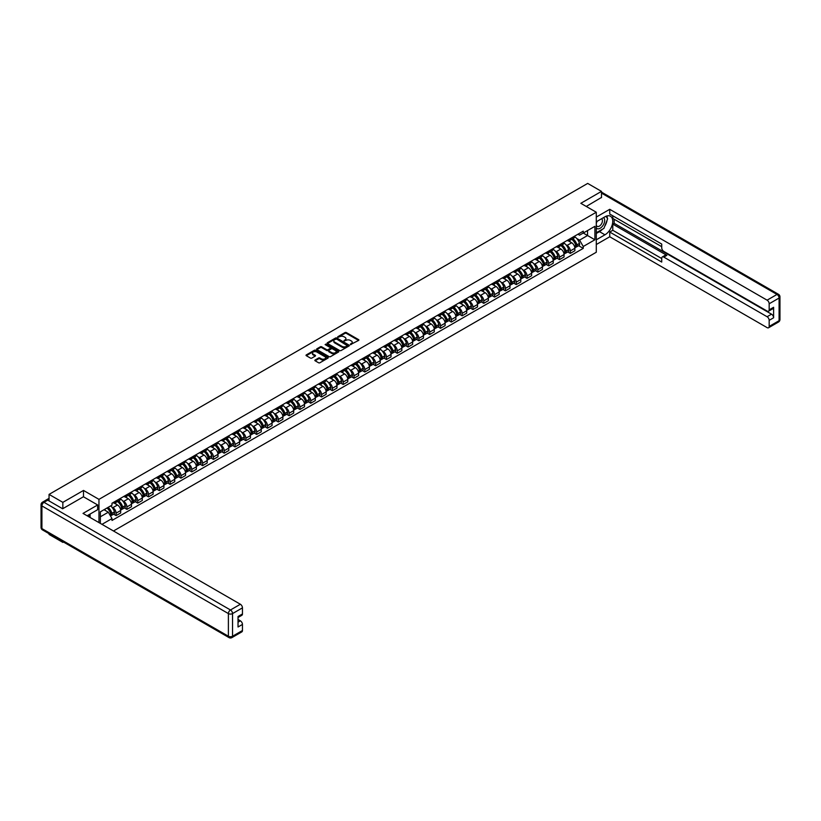 <?xml version="1.0" encoding="UTF-8"?>
<svg xmlns="http://www.w3.org/2000/svg" width="821" height="821" viewBox="0 0 821 821"><rect width="100%" height="100%" fill="white"/><g stroke="black" fill="none" stroke-linecap="round" stroke-linejoin="round"><path stroke-width="1.23" d="M350.413 344.604L358.603 340.428A0.965 0.554 0 0 0 358.603 339.637L346.349 332.567A0.965 0.554 0 0 0 344.994 332.567L337.759 336.743L337.759 337.298L339.648 336.754A3.079 1.775 0 0 1 343.999 336.754L345.025 337.339A3.079 1.775 0 0 1 345.928 338.601A3.079 1.775 0 0 1 345.025 339.853L344.091 340.951L345.98 340.407A3.079 1.775 0 0 1 350.331 340.407L351.357 340.992A3.079 1.775 0 0 1 352.25 342.254A3.079 1.775 0 0 1 351.357 343.506L350.413 344.05M315.12 359.988A0.965 0.554 0 0 0 315.12 360.778L318.558 362.759A0.965 0.554 0 0 0 319.913 362.759L327.948 358.12A0.965 0.554 0 0 0 327.948 357.34L315.695 350.269A0.965 0.554 0 0 0 314.34 350.269L306.305 354.908A0.965 0.554 0 0 0 306.305 355.688L310.461 358.089A0.965 0.554 0 0 0 311.816 358.089L315.254 356.098A0.965 0.554 0 0 0 315.254 355.319L313.201 354.128A2.576 1.488 0 0 1 312.442 353.081A2.576 1.488 0 0 1 314.033 351.706A2.576 1.488 0 0 1 316.834 352.024L324.9 356.683A2.576 1.488 0 0 1 325.65 357.73A2.576 1.488 0 0 1 324.069 359.105A2.576 1.488 0 0 1 321.257 358.787L319.913 358.007A0.965 0.554 0 0 0 318.558 358.007L315.12 359.988L315.12 360.778L318.558 358.808L318.558 358.007M98.961 499.363L83.506 490.435L62.848 502.36L49.055 494.396L587.692 183.411L601.485 191.385L580.827 203.31L596.282 212.229L98.961 499.363L98.961 522.608M339.72 350.546A0.965 0.554 0 0 0 341.074 350.546L349.11 345.908A0.965 0.554 0 0 0 349.11 345.118L336.856 338.047A0.965 0.554 0 0 0 335.502 338.047L327.466 342.685A0.965 0.554 0 0 0 327.466 343.476L339.72 350.546M325.393 344.748L338.509 352.024L330.494 356.653A0.965 0.554 0 0 1 329.139 356.653L316.885 349.582L320.323 347.611L320.323 346.811L316.885 348.792A0.965 0.554 0 0 0 316.885 349.582L316.885 348.792M320.323 347.611A0.965 0.554 0 0 1 321.688 347.611L321.688 346.811A0.965 0.554 0 0 0 320.323 346.811M321.688 346.811L326.655 349.674A0.965 0.554 0 0 0 328.01 349.674L330.288 348.361A0.965 0.554 0 0 0 330.288 347.581L325.116 344.594L326.07 344.04L338.529 351.234A0.965 0.554 0 0 1 338.529 352.014L338.529 351.234M62.848 541.655L62.848 542.383L49.055 534.42L49.055 533.691M113.483 530.992L596.282 252.252L596.282 212.229M62.848 542.383L63.474 542.024M62.848 502.36L62.848 508.64M49.055 494.396L49.055 500.923M601.485 197.666L601.485 191.385M570.287 238.644A4.505 2.607 60 0 1 569.353 240.676L573.93 238.028A4.505 2.607 -120 0 0 574.864 236.007M565.946 244.75L567.095 245.407A4.505 2.607 60 0 1 570.287 250.939L574.864 248.291A4.505 2.607 -120 0 0 571.673 242.77L568.399 240.881M574.864 248.291L574.864 250.733L570.287 253.381L567.804 251.944M569.353 240.676A4.505 2.607 60 0 1 567.137 240.471M570.287 250.939L570.287 253.381M559.47 244.894A4.505 2.607 60 0 1 558.537 246.916L563.114 244.278A4.505 2.607 -120 0 0 564.048 242.246M556.997 258.184L559.47 259.621L564.048 256.983L564.048 254.541A4.505 2.607 -120 0 0 560.856 249.009L557.582 247.121M558.537 246.916A4.505 2.607 60 0 1 556.32 246.711M555.129 250.99L556.289 251.657A4.505 2.607 60 0 1 559.47 257.178L559.47 259.621M548.664 251.134A4.505 2.607 60 0 1 547.73 253.155L552.297 250.518A4.505 2.607 -120 0 0 553.231 248.496M546.181 264.434L548.664 265.86L553.231 263.223L553.231 260.78A4.505 2.607 -120 0 0 550.049 255.259L546.776 253.371M547.73 253.155A4.505 2.607 60 0 1 545.503 252.96M544.313 257.23L545.472 257.897A4.505 2.607 60 0 1 548.664 263.418L548.664 265.86M537.847 257.384A4.505 2.607 60 0 1 536.913 259.405L541.491 256.757A4.505 2.607 -120 0 0 542.424 254.736M535.364 270.673L537.847 272.11L542.424 269.462L542.424 267.02A4.505 2.607 -120 0 0 539.233 261.499L535.959 259.61M536.913 259.405A4.505 2.607 60 0 1 534.697 259.2M533.506 263.479L534.656 264.146A4.505 2.607 60 0 1 537.847 269.668L537.847 272.11M527.031 263.623A4.505 2.607 60 0 1 526.097 265.645L530.674 263.007A4.505 2.607 -120 0 0 531.608 260.986M524.547 276.923L527.031 278.35L531.608 275.712L531.608 273.27A4.505 2.607 -120 0 0 528.416 267.749L525.142 265.85M526.097 265.645A4.505 2.607 60 0 1 523.88 265.44M522.69 269.719L523.839 270.386A4.505 2.607 60 0 1 527.031 275.907L527.031 278.35M516.214 269.863A4.505 2.607 60 0 1 515.28 271.895L519.857 269.247A4.505 2.607 -120 0 0 520.791 267.225M513.741 283.163L516.214 284.6L520.791 281.952L520.791 279.509A4.505 2.607 -120 0 0 517.599 273.988L514.326 272.1M515.28 271.895A4.505 2.607 60 0 1 513.063 271.689M511.873 275.969L513.033 276.626A4.505 2.607 60 0 1 516.214 282.157L516.214 284.6M505.408 276.113A4.505 2.607 60 0 1 504.474 278.134L509.041 275.497A4.505 2.607 -120 0 0 509.974 273.465M502.924 289.403L505.408 290.839L509.974 288.202L509.974 285.759A4.505 2.607 -120 0 0 506.793 280.228L503.519 278.34M504.474 278.134A4.505 2.607 60 0 1 502.247 277.929M501.056 282.208L502.216 282.876A4.505 2.607 60 0 1 505.408 288.397L505.408 290.839M494.591 282.352A4.505 2.607 60 0 1 493.657 284.374L498.234 281.736A4.505 2.607 -120 0 0 499.168 279.715M492.107 295.652L494.591 297.079L499.168 294.441L499.168 291.999A4.505 2.607 -120 0 0 495.976 286.478L492.703 284.589M493.657 284.374A4.505 2.607 60 0 1 491.43 284.179M490.25 288.448L491.399 289.115A4.505 2.607 60 0 1 494.591 294.636L494.591 297.079M483.774 288.602A4.505 2.607 60 0 1 482.84 290.624L487.417 287.976A4.505 2.607 -120 0 0 488.351 285.954M481.291 301.892L483.774 303.329L488.351 300.681L488.351 298.239A4.505 2.607 -120 0 0 485.16 292.717L481.886 290.829M482.84 290.624A4.505 2.607 60 0 1 480.624 290.418M479.433 294.698L480.583 295.365A4.505 2.607 60 0 1 483.774 300.886L483.774 303.329M472.958 294.842A4.505 2.607 60 0 1 472.024 296.863L476.601 294.226A4.505 2.607 -120 0 0 477.535 292.204M470.474 308.142L472.958 309.568L477.535 306.931L477.535 304.488A4.505 2.607 -120 0 0 474.343 298.967L471.069 297.069M472.024 296.863A4.505 2.607 60 0 1 469.807 296.658M468.617 300.938L469.766 301.605A4.505 2.607 60 0 1 472.958 307.126L472.958 309.568M462.141 301.081A4.505 2.607 60 0 1 461.207 303.113L465.784 300.465A4.505 2.607 -120 0 0 466.718 298.444M459.668 314.381L462.141 315.808L466.718 313.17L466.718 310.728A4.505 2.607 -120 0 0 463.537 305.207L460.253 303.318M461.207 303.113A4.505 2.607 60 0 1 458.99 302.908M457.8 307.177L458.96 307.844A4.505 2.607 60 0 1 462.141 313.376L462.141 315.808M451.334 307.331A4.505 2.607 60 0 1 450.401 309.353L454.967 306.715A4.505 2.607 -120 0 0 455.901 304.683M448.851 320.621L451.334 322.058L455.901 319.41L455.901 316.978A4.505 2.607 -120 0 0 452.72 311.446L449.446 309.558M450.401 309.353A4.505 2.607 60 0 1 448.174 309.148M446.993 313.427L448.143 314.094A4.505 2.607 60 0 1 451.334 319.615L451.334 322.058M440.518 313.571A4.505 2.607 60 0 1 439.584 315.592L444.161 312.955A4.505 2.607 -120 0 0 445.095 310.933M438.034 326.871L440.518 328.297L445.095 325.66L445.095 323.217A4.505 2.607 -120 0 0 441.903 317.696L438.63 315.808M439.584 315.592A4.505 2.607 60 0 1 437.367 315.387M436.177 319.667L437.326 320.334A4.505 2.607 60 0 1 440.518 325.855L440.518 328.297M429.701 319.81A4.505 2.607 60 0 1 428.767 321.842L433.344 319.195A4.505 2.607 -120 0 0 434.278 317.173M427.218 333.11L429.701 334.547L434.278 331.9L434.278 329.457A4.505 2.607 -120 0 0 431.087 323.936L427.813 322.048M428.767 321.842A4.505 2.607 60 0 1 426.551 321.637M425.36 325.916L426.51 326.584A4.505 2.607 60 0 1 429.701 332.105L429.701 334.547M418.884 326.06A4.505 2.607 60 0 1 417.951 328.082L422.528 325.444A4.505 2.607 -120 0 0 423.462 323.412M416.411 339.35L418.884 340.787L423.462 338.149L423.462 335.707A4.505 2.607 -120 0 0 420.27 330.186L416.996 328.287M417.951 328.082A4.505 2.607 60 0 1 415.734 327.877M414.543 332.156L415.703 332.823A4.505 2.607 60 0 1 418.884 338.344L418.884 340.787M408.078 332.3A4.505 2.607 60 0 1 407.144 334.321L411.711 331.684A4.505 2.607 -120 0 0 412.645 329.662M405.595 345.6L408.078 347.026L412.645 344.389L412.645 341.947A4.505 2.607 -120 0 0 409.463 336.425L406.19 334.537M407.144 334.321A4.505 2.607 60 0 1 404.917 334.126M403.727 338.396L404.886 339.063A4.505 2.607 60 0 1 408.078 344.594L408.078 347.026M397.261 338.55A4.505 2.607 60 0 1 396.327 340.571L400.905 337.924A4.505 2.607 -120 0 0 401.838 335.902M394.778 351.84L397.261 353.276L401.838 350.629L401.838 348.196A4.505 2.607 -120 0 0 398.647 342.665L395.373 340.777M396.327 340.571A4.505 2.607 60 0 1 394.101 340.366M392.92 344.646L394.07 345.313A4.505 2.607 60 0 1 397.261 350.834L397.261 353.276M386.445 344.789A4.505 2.607 60 0 1 385.511 346.811L390.088 344.173A4.505 2.607 -120 0 0 391.022 342.152M383.961 358.089L386.445 359.516L391.022 356.878L391.022 354.436A4.505 2.607 -120 0 0 387.83 348.915L384.556 347.016M385.511 346.811A4.505 2.607 60 0 1 383.294 346.606M382.104 350.885L383.253 351.552A4.505 2.607 60 0 1 386.445 357.073L386.445 359.516M375.628 351.029A4.505 2.607 60 0 1 374.694 353.061L379.271 350.413A4.505 2.607 -120 0 0 380.205 348.391M373.145 364.329L375.628 365.766L380.205 363.118L380.205 360.676A4.505 2.607 -120 0 0 377.013 355.154L373.74 353.266M374.694 353.061A4.505 2.607 60 0 1 372.477 352.856M371.287 357.135L372.447 357.792A4.505 2.607 60 0 1 375.628 363.323L375.628 365.766M364.811 357.279A4.505 2.607 60 0 1 363.877 359.3L368.455 356.663A4.505 2.607 -120 0 0 369.388 354.631M362.338 370.569L364.811 372.005L369.388 369.368L369.388 366.925A4.505 2.607 -120 0 0 366.207 361.394L362.923 359.506M363.877 359.3A4.505 2.607 60 0 1 361.661 359.095M360.47 363.375L361.63 364.042A4.505 2.607 60 0 1 364.811 369.563L364.811 372.005M354.005 363.518A4.505 2.607 60 0 1 353.071 365.54L357.648 362.903A4.505 2.607 -120 0 0 358.582 360.881M351.521 376.818L354.005 378.245L358.582 375.608L358.582 373.165A4.505 2.607 -120 0 0 355.39 367.644L352.117 365.756M353.071 365.54A4.505 2.607 60 0 1 350.844 365.345M349.664 369.614L350.813 370.281A4.505 2.607 60 0 1 354.005 375.802L354.005 378.245M343.188 369.768A4.505 2.607 60 0 1 342.254 371.79L346.831 369.142A4.505 2.607 -120 0 0 347.765 367.12M340.705 383.058L343.188 384.495L347.765 381.847L347.765 379.405A4.505 2.607 -120 0 0 344.574 373.883L341.3 371.995M342.254 371.79A4.505 2.607 60 0 1 340.038 371.585M338.847 375.864L339.997 376.531A4.505 2.607 60 0 1 343.188 382.052L343.188 384.495M332.372 376.008A4.505 2.607 60 0 1 331.438 378.029L336.015 375.392A4.505 2.607 -120 0 0 336.949 373.37M329.888 389.308L332.372 390.734L336.949 388.097L336.949 385.654A4.505 2.607 -120 0 0 333.757 380.133L330.483 378.235M331.438 378.029A4.505 2.607 60 0 1 329.221 377.824M328.031 382.104L329.18 382.771A4.505 2.607 60 0 1 332.372 388.292L332.372 390.734M321.555 382.247A4.505 2.607 60 0 1 320.621 384.279L325.198 381.632A4.505 2.607 -120 0 0 326.132 379.61M319.082 395.548L321.555 396.984L326.132 394.337L326.132 391.894A4.505 2.607 -120 0 0 322.951 386.373L319.667 384.485M320.621 384.279A4.505 2.607 60 0 1 318.404 384.074M317.214 388.354L318.374 389.01A4.505 2.607 60 0 1 321.555 394.542L321.555 396.984M310.749 388.497A4.505 2.607 60 0 1 309.815 390.519L314.381 387.881A4.505 2.607 -120 0 0 315.315 385.849M308.265 401.787L310.749 403.224L315.315 400.586L315.315 398.144A4.505 2.607 -120 0 0 312.134 392.612L308.86 390.724M309.815 390.519A4.505 2.607 60 0 1 307.588 390.314M306.397 394.593L307.557 395.26A4.505 2.607 60 0 1 310.749 400.781L310.749 403.224M299.932 394.737A4.505 2.607 60 0 1 298.998 396.759L303.575 394.121A4.505 2.607 -120 0 0 304.509 392.099M297.448 408.037L299.932 409.463L304.509 406.826L304.509 404.384A4.505 2.607 -120 0 0 301.317 398.862L298.044 396.974M298.998 396.759A4.505 2.607 60 0 1 296.781 396.564M295.591 400.833L296.74 401.5A4.505 2.607 60 0 1 299.932 407.021L299.932 409.463M289.115 400.987A4.505 2.607 60 0 1 288.181 403.008L292.758 400.361A4.505 2.607 -120 0 0 293.692 398.339M286.632 414.277L289.115 415.713L293.692 413.066L293.692 410.623A4.505 2.607 -120 0 0 290.501 405.102L287.227 403.214M288.181 403.008A4.505 2.607 60 0 1 285.965 402.803M284.774 407.083L285.924 407.75A4.505 2.607 60 0 1 289.115 413.271L289.115 415.713M278.298 407.226A4.505 2.607 60 0 1 277.365 409.248L281.942 406.611A4.505 2.607 -120 0 0 282.876 404.589M275.825 420.526L278.298 421.953L282.876 419.315L282.876 416.873A4.505 2.607 -120 0 0 279.684 411.352L276.41 409.453M277.365 409.248A4.505 2.607 60 0 1 275.148 409.043M273.957 413.322L275.117 413.989A4.505 2.607 60 0 1 278.298 419.51L278.298 421.953M267.492 413.466A4.505 2.607 60 0 1 266.558 415.498L271.125 412.85A4.505 2.607 -120 0 0 272.059 410.828M265.009 426.766L267.492 428.193L272.059 425.555L272.059 423.113A4.505 2.607 -120 0 0 268.878 417.591L265.604 415.703M266.558 415.498A4.505 2.607 60 0 1 264.331 415.293M263.141 419.562L264.3 420.229A4.505 2.607 60 0 1 267.492 425.76L267.492 428.193M256.675 419.716A4.505 2.607 60 0 1 255.742 421.737L260.319 419.1A4.505 2.607 -120 0 0 261.252 417.068M254.192 433.006L256.675 434.442L261.252 431.795L261.252 429.362A4.505 2.607 -120 0 0 258.061 423.831L254.787 421.943M255.742 421.737A4.505 2.607 60 0 1 253.515 421.532M252.334 425.812L253.484 426.479A4.505 2.607 60 0 1 256.675 432L256.675 434.442M245.859 425.955A4.505 2.607 60 0 1 244.925 427.977L249.502 425.34A4.505 2.607 -120 0 0 250.436 423.318M243.375 439.256L245.859 440.682L250.436 438.045L250.436 435.602A4.505 2.607 -120 0 0 247.244 430.081L243.97 428.193M244.925 427.977A4.505 2.607 60 0 1 242.708 427.782M241.518 432.051L242.667 432.718A4.505 2.607 60 0 1 245.859 438.24L245.859 440.682M235.042 432.195A4.505 2.607 60 0 1 234.108 434.227L238.685 431.579A4.505 2.607 -120 0 0 239.619 429.557M232.559 445.495L235.042 446.932L239.619 444.284L239.619 441.842A4.505 2.607 -120 0 0 236.427 436.32L233.154 434.432M234.108 434.227A4.505 2.607 60 0 1 231.891 434.022M230.701 438.301L231.85 438.968A4.505 2.607 60 0 1 235.042 444.489L235.042 446.932M224.225 438.445A4.505 2.607 60 0 1 223.291 440.467L227.869 437.829A4.505 2.607 -120 0 0 228.802 435.797M221.752 451.735L224.225 453.171L228.802 450.534L228.802 448.092A4.505 2.607 -120 0 0 225.621 442.57L222.337 440.672M223.291 440.467A4.505 2.607 60 0 1 221.075 440.261M219.884 444.541L221.044 445.208A4.505 2.607 60 0 1 224.225 450.729L224.225 453.171M213.419 444.684A4.505 2.607 60 0 1 212.485 446.716L217.052 444.069A4.505 2.607 -120 0 0 217.986 442.047M210.935 457.985L213.419 459.411L217.996 456.774L217.996 454.331A4.505 2.607 -120 0 0 214.804 448.81L211.531 446.922M212.485 446.716A4.505 2.607 60 0 1 210.258 446.511M209.078 450.78L210.227 451.447A4.505 2.607 60 0 1 213.419 456.979L213.419 459.411M202.602 450.934A4.505 2.607 60 0 1 201.668 452.956L206.245 450.319A4.505 2.607 -120 0 0 207.179 448.287M200.119 464.224L202.602 465.661L207.179 463.013L207.179 460.581A4.505 2.607 -120 0 0 203.988 455.05L200.714 453.161M201.668 452.956A4.505 2.607 60 0 1 199.452 452.751M198.261 457.03L199.411 457.697A4.505 2.607 60 0 1 202.602 463.218L202.602 465.661M191.786 457.174A4.505 2.607 60 0 1 190.852 459.196L195.429 456.558A4.505 2.607 -120 0 0 196.363 454.536M189.302 470.474L191.786 471.901L196.363 469.263L196.363 466.821A4.505 2.607 -120 0 0 193.171 461.299L189.897 459.401M190.852 459.196A4.505 2.607 60 0 1 188.635 458.99M187.445 463.27L188.594 463.937A4.505 2.607 60 0 1 191.786 469.458L191.786 471.901M180.969 463.413A4.505 2.607 60 0 1 180.035 465.445L184.612 462.798A4.505 2.607 -120 0 0 185.546 460.776M178.496 476.714L180.969 478.15L185.546 475.503L185.546 473.06A4.505 2.607 -120 0 0 182.354 467.539L179.081 465.651M180.035 465.445A4.505 2.607 60 0 1 177.818 465.24M176.628 469.52L177.788 470.187A4.505 2.607 60 0 1 180.969 475.708L180.969 478.15M170.163 469.663A4.505 2.607 60 0 1 169.229 471.685L173.795 469.048A4.505 2.607 -120 0 0 174.729 467.016M167.679 482.953L170.163 484.39L174.729 481.753L174.729 479.31A4.505 2.607 -120 0 0 171.548 473.789L168.274 471.89M169.229 471.685A4.505 2.607 60 0 1 167.002 471.48M165.811 475.759L166.971 476.426A4.505 2.607 60 0 1 170.163 481.948L170.163 484.39M159.346 475.903A4.505 2.607 60 0 1 158.412 477.925L162.989 475.287A4.505 2.607 -120 0 0 163.923 473.265M156.862 489.203L159.346 490.63L163.923 487.992L163.923 485.55A4.505 2.607 -120 0 0 160.731 480.028L157.458 478.14M158.412 477.925A4.505 2.607 60 0 1 156.185 477.73M155.005 481.999L156.154 482.666A4.505 2.607 60 0 1 159.346 488.187L159.346 490.63M148.529 482.153A4.505 2.607 60 0 1 147.595 484.174L152.172 481.527A4.505 2.607 -120 0 0 153.106 479.505M146.046 495.443L148.529 496.879L153.106 494.232L153.106 491.789A4.505 2.607 -120 0 0 149.915 486.268L146.641 484.38M147.595 484.174A4.505 2.607 60 0 1 145.379 483.969M144.188 488.249L145.338 488.916A4.505 2.607 60 0 1 148.529 494.437L148.529 496.879M137.712 488.392A4.505 2.607 60 0 1 136.779 490.414L141.356 487.777A4.505 2.607 -120 0 0 142.29 485.755M135.239 501.693L137.712 503.119L142.29 500.482L142.29 498.039A4.505 2.607 -120 0 0 139.098 492.518L135.824 490.619M136.779 490.414A4.505 2.607 60 0 1 134.562 490.209M133.371 494.488L134.531 495.155A4.505 2.607 60 0 1 137.712 500.677L137.712 503.119M126.896 494.632A4.505 2.607 60 0 1 125.962 496.664L130.539 494.016A4.505 2.607 -120 0 0 131.473 491.995M124.423 507.932L126.906 509.369L131.473 506.721L131.473 504.279A4.505 2.607 -120 0 0 128.292 498.758L125.008 496.869M125.962 496.664A4.505 2.607 60 0 1 123.745 496.459M122.555 500.738L123.714 501.395A4.505 2.607 60 0 1 126.906 506.926L126.906 509.369M116.089 500.882A4.505 2.607 60 0 1 115.156 502.904L119.733 500.266A4.505 2.607 -120 0 0 120.666 498.234M113.606 514.172L116.089 515.609L120.666 512.971L120.666 510.529A4.505 2.607 -120 0 0 117.475 504.997L114.201 503.109M115.156 502.904A4.505 2.607 60 0 1 112.929 502.698M111.748 506.978L112.898 507.645A4.505 2.607 60 0 1 116.089 513.166L116.089 515.609M577.953 234.221L579.575 235.165L594.897 226.319L587.549 230.568L587.549 235.524L579.575 240.132L576.763 238.501M100.347 523.408L100.347 511.842L111.995 505.12L111.995 503.242L583.249 231.163L583.249 233.041L594.897 239.773L583.249 246.495L579.575 240.132M594.897 226.319L594.897 239.773M100.347 516.809L108.321 512.201L111.995 518.574L111.995 520.452L583.249 248.373L583.249 246.495M111.995 518.574L101.978 524.352M83.506 490.435L83.506 496.797M108.321 512.201L104.021 509.728M578.62 245.705L583.249 248.373M350.69 344.697L351.357 344.307A3.079 1.775 0 0 0 352.25 343.055L352.25 342.254M345.928 338.601L345.928 339.401A3.079 1.775 0 0 1 345.025 340.653L344.358 341.043M358.582 340.438L346.349 333.367A0.965 0.554 0 0 0 344.994 333.367L338.026 337.39M349.089 345.918L336.856 338.847A0.965 0.554 0 0 0 335.502 338.847L327.476 343.476L327.466 342.685M347.406 345.785L336.651 339.032L334.711 339.607A3.079 1.775 0 0 0 333.819 340.859A3.079 1.775 0 0 0 334.711 342.111L342.059 346.359A3.079 1.775 0 0 0 346.421 346.359L347.406 345.785L347.406 346.585L347.406 346.041M333.819 340.859L333.819 341.659A3.079 1.775 0 0 0 334.711 342.911L334.711 342.111M347.406 346.585L346.421 347.16A3.079 1.775 0 0 1 342.059 347.16L334.711 342.911M321.688 347.611L326.655 350.475A0.965 0.554 0 0 0 328.01 350.475L330.288 349.161A0.965 0.554 0 0 0 330.576 348.771L330.576 347.971M331.807 352.65A2.576 1.488 0 0 0 334.609 352.979A2.576 1.488 0 0 0 336.2 351.604A2.576 1.488 0 0 0 335.45 350.557L332.608 348.915A0.965 0.554 0 0 0 331.243 348.915L328.964 350.228A0.965 0.554 0 0 0 328.964 351.019L331.807 352.65L331.807 353.451A2.576 1.488 0 0 0 334.609 353.779A2.576 1.488 0 0 0 336.2 352.404L336.2 351.604M328.687 350.618L328.687 351.419A0.965 0.554 0 0 0 328.964 351.819L328.964 351.019M331.807 353.451L328.964 351.819M325.65 357.73L325.65 358.531A2.576 1.488 0 0 1 324.069 359.906A2.576 1.488 0 0 1 321.257 359.588L319.913 358.808A0.965 0.554 0 0 0 318.558 358.808M312.442 353.081L312.442 353.882A2.576 1.488 0 0 0 313.201 354.929L313.201 354.128M315.254 355.319L315.254 356.098L313.201 354.929M327.948 357.34L327.948 358.12L315.695 351.07A0.965 0.554 0 0 0 314.34 351.07L306.315 355.698M571.991 239.147A6.178 3.561 60 0 1 572.021 239.168A6.178 3.561 60 0 1 576.085 244.709L576.126 244.843A1.201 0.698 60 0 1 575.901 245.797M571.724 239.311A7.451 4.3 60 0 1 575.819 245.458L575.849 245.582A2.473 1.426 60 0 1 575.459 247.521L574.844 247.88M575.88 246.977A2.473 1.426 -120 0 0 576.568 246.885A2.473 1.426 -120 0 0 576.958 244.945L576.927 244.812A7.451 4.3 -120 0 0 572.832 238.665M574.772 236.797A7.451 4.3 60 0 1 579.452 243.355L579.493 243.478A2.473 1.426 60 0 1 579.103 245.428L576.568 246.885M569.179 240.758A7.451 4.3 60 0 1 570.739 242.226M574.361 242.236L575.305 242.79M596.282 221.803L604.954 216.795A11.032 6.363 120 0 1 610.465 216.251A11.032 6.363 120 0 1 612.158 225.087A11.032 6.363 120 0 1 604.954 234.806L596.282 239.814M596.282 244.535L609.736 236.766L609.736 232.045L661.726 262.063L661.726 258.297A2.945 1.693 -120 0 1 662.331 256.952A2.945 1.693 -120 0 1 663.809 257.096L767.091 316.732L771.535 314.176A2.945 1.693 60 0 1 773.608 317.778L773.608 307.29A2.945 1.693 60 0 1 773.002 308.634L768.569 311.2A2.945 1.693 -120 0 0 769.174 309.845L769.174 303.77A2.945 1.693 -120 0 0 767.091 300.168L777.005 294.441L601.485 193.099M614.17 219.238L614.17 223.322L612.784 224.123L612.784 230.28L609.736 232.045M612.784 215.8L612.784 218.437L661.726 246.69M768.569 311.2A2.945 1.693 -120 0 1 767.091 311.046L663.809 251.411A2.945 1.693 -120 0 1 661.726 247.809L661.726 244.053L609.736 214.035L609.736 209.314L767.091 300.168M596.282 217.072L609.736 209.314M609.736 236.766L767.091 327.62A2.945 1.693 -120 0 0 768.569 327.764A2.945 1.693 -120 0 0 769.174 326.419L769.174 320.334A2.945 1.693 -120 0 0 767.091 316.732M601.485 197.42L586.266 206.451M612.784 224.123L666.857 255.341L663.809 257.096M614.17 223.322L771.535 314.176M612.784 230.28L661.726 258.543M662.331 256.952L665.39 255.187A2.945 1.693 60 0 1 666.857 255.341M596.282 233.482L599.474 231.645A11.032 6.363 120 0 0 602.532 229.162M604.718 226.278A11.032 6.363 120 0 0 607.099 220.151M607.273 218.181A11.032 6.363 120 0 0 606.996 215.933M47.731 500.163L43.995 502.319A2.945 1.693 -120 0 0 42.518 502.175L46.263 500.01A2.945 1.693 60 0 1 47.731 500.163L62.642 508.763L83.434 496.756L97.648 504.966L97.648 509.687L87.806 515.372A11.032 6.363 120 0 0 87.139 515.783M97.648 504.966L83.024 513.402L240.379 604.256A2.945 1.693 60 0 1 242.462 607.858L242.462 613.944A2.945 1.693 60 0 1 241.856 615.288L238.028 617.505M90.094 516.707L90.094 514.049M238.028 622.185L240.379 620.83A2.945 1.693 60 0 1 242.462 624.432L242.462 630.518A2.945 1.693 60 0 1 241.856 631.862L231.943 637.589A2.945 1.693 -120 0 0 232.548 636.234L242.462 630.518M242.462 613.944L238.028 616.509L238.028 626.987L242.462 624.432M240.379 620.83L238.028 619.465M596.282 227.92A6.373 3.684 120 0 0 601.352 227.376A6.373 3.684 120 0 0 604.677 220.439A6.373 3.684 120 0 0 603.517 217.627M596.816 221.485A6.373 3.684 120 0 0 596.282 222.635M596.282 224.769A4.362 2.514 120 0 0 597.165 226.339A4.362 2.514 120 0 0 600.531 225.18A4.362 2.514 120 0 0 602.429 220.787A4.362 2.514 120 0 0 601.526 218.786A4.362 2.514 120 0 0 601.516 218.776M597.175 221.28A4.362 2.514 120 0 0 596.282 223.897M605.949 216.292L607.653 218.714L603.907 228.361L596.426 232.682M88.76 514.818L90.361 517.651M561.174 245.397A6.178 3.561 60 0 1 561.205 245.407A6.178 3.561 60 0 1 565.269 250.959L565.31 251.082A1.201 0.698 60 0 1 565.094 252.037M560.907 245.551A7.451 4.3 60 0 1 565.002 251.698L565.033 251.821A2.473 1.426 60 0 1 564.643 253.771L564.027 254.12M565.074 253.227A2.473 1.426 -120 0 0 565.751 253.125A2.473 1.426 -120 0 0 566.151 251.185L566.11 251.062A7.451 4.3 -120 0 0 562.016 244.915M563.955 243.047A7.451 4.3 60 0 1 568.645 249.594L568.676 249.728A2.473 1.426 60 0 1 568.286 251.667L565.751 253.125M558.362 246.998A7.451 4.3 60 0 1 559.922 248.476M563.545 248.486L564.489 249.03M550.357 251.637A6.178 3.561 60 0 1 550.388 251.657A6.178 3.561 60 0 1 554.452 257.199L554.493 257.322A1.201 0.698 60 0 1 554.278 258.287M550.091 251.79A7.451 4.3 60 0 1 554.185 257.938L554.226 258.071A2.473 1.426 60 0 1 553.836 260.011L553.221 260.37M554.257 259.467A2.473 1.426 -120 0 0 554.945 259.374A2.473 1.426 -120 0 0 555.335 257.425L555.294 257.301A7.451 4.3 -120 0 0 551.199 251.154M553.138 249.286A7.451 4.3 60 0 1 557.828 255.844L557.859 255.967A2.473 1.426 60 0 1 557.469 257.907L554.945 259.374M547.556 253.248A7.451 4.3 60 0 1 549.105 254.715M552.728 254.726L553.682 255.269M539.551 257.886A6.178 3.561 60 0 1 539.582 257.897A6.178 3.561 60 0 1 543.646 263.438L543.676 263.572A1.201 0.698 60 0 1 543.461 264.526M539.274 258.04A7.451 4.3 60 0 1 543.369 264.188L543.41 264.311A2.473 1.426 60 0 1 543.02 266.261L542.404 266.609M543.44 265.706A2.473 1.426 -120 0 0 544.128 265.614A2.473 1.426 -120 0 0 544.518 263.674L544.477 263.541A7.451 4.3 -120 0 0 540.382 257.394M542.332 255.526A7.451 4.3 60 0 1 547.012 262.084L547.053 262.207A2.473 1.426 60 0 1 546.653 264.157L544.128 265.614M536.739 259.487A7.451 4.3 60 0 1 538.289 260.955M541.911 260.965L542.866 261.519M528.734 264.126A6.178 3.561 60 0 1 528.765 264.146A6.178 3.561 60 0 1 532.829 269.688L532.86 269.811A1.201 0.698 60 0 1 532.644 270.766M528.467 264.28A7.451 4.3 60 0 1 532.562 270.427L532.593 270.561A2.473 1.426 60 0 1 532.203 272.5L531.587 272.859M532.624 271.956A2.473 1.426 -120 0 0 533.311 271.864A2.473 1.426 -120 0 0 533.701 269.914L533.671 269.791A7.451 4.3 -120 0 0 529.576 263.644M531.515 261.776A7.451 4.3 60 0 1 536.195 268.323L536.236 268.457A2.473 1.426 60 0 1 535.846 270.396L533.311 271.864M525.922 265.737A7.451 4.3 60 0 1 527.482 267.205M531.105 267.215L532.049 267.759M517.918 270.366A6.178 3.561 60 0 1 517.948 270.386A6.178 3.561 60 0 1 522.012 275.928L522.053 276.061A1.201 0.698 60 0 1 521.838 277.016M517.651 270.53A7.451 4.3 60 0 1 521.745 276.677L521.776 276.8A2.473 1.426 60 0 1 521.386 278.74L520.771 279.099M521.817 278.196A2.473 1.426 -120 0 0 522.495 278.103A2.473 1.426 -120 0 0 522.885 276.164L522.854 276.03A7.451 4.3 -120 0 0 518.759 269.883M520.699 268.015A7.451 4.3 60 0 1 525.378 274.573L525.419 274.696A2.473 1.426 60 0 1 525.03 276.646L522.495 278.103M515.106 271.977A7.451 4.3 60 0 1 516.666 273.444M520.288 273.455L521.232 274.009M507.101 276.615A6.178 3.561 60 0 1 507.132 276.626A6.178 3.561 60 0 1 511.196 282.167L511.237 282.301A1.201 0.698 60 0 1 511.021 283.255M506.834 276.769A7.451 4.3 60 0 1 510.929 282.917L510.97 283.04A2.473 1.426 60 0 1 510.57 284.99L509.954 285.339M511.001 284.435A2.473 1.426 -120 0 0 511.688 284.343A2.473 1.426 -120 0 0 512.078 282.403L512.037 282.28A7.451 4.3 -120 0 0 507.942 276.123M509.882 274.255A7.451 4.3 60 0 1 514.572 280.813L514.603 280.946A2.473 1.426 60 0 1 514.213 282.886L511.688 284.343M504.289 278.216A7.451 4.3 60 0 1 505.849 279.694M509.472 279.704L510.426 280.248M496.295 282.855A6.178 3.561 60 0 1 496.325 282.876A6.178 3.561 60 0 1 500.389 288.417L500.42 288.54A1.201 0.698 60 0 1 500.205 289.505M496.017 283.009A7.451 4.3 60 0 1 500.112 289.156L500.153 289.29A2.473 1.426 60 0 1 499.763 291.229L499.147 291.588M500.184 290.685A2.473 1.426 -120 0 0 500.872 290.593A2.473 1.426 -120 0 0 501.262 288.643L501.221 288.52A7.451 4.3 -120 0 0 497.126 282.373M499.065 280.505A7.451 4.3 60 0 1 503.755 287.063L503.786 287.186A2.473 1.426 60 0 1 503.396 289.125L500.872 290.593M493.483 284.466A7.451 4.3 60 0 1 495.032 285.934M498.655 285.944L499.609 286.488M485.478 289.095A6.178 3.561 60 0 1 485.509 289.115A6.178 3.561 60 0 1 489.573 294.657L489.603 294.79A1.201 0.698 60 0 1 489.388 295.745M485.201 289.259A7.451 4.3 60 0 1 489.295 295.406L489.337 295.529A2.473 1.426 60 0 1 488.947 297.479L488.331 297.828M489.367 296.925A2.473 1.426 -120 0 0 490.055 296.833A2.473 1.426 -120 0 0 490.445 294.893L490.414 294.76A7.451 4.3 -120 0 0 486.319 288.612M488.259 286.745A7.451 4.3 60 0 1 492.939 293.302L492.98 293.425A2.473 1.426 60 0 1 492.59 295.375L490.055 296.833M482.666 290.706A7.451 4.3 60 0 1 484.216 292.173M487.838 292.184L488.793 292.738M474.661 295.344A6.178 3.561 60 0 1 474.692 295.365A6.178 3.561 60 0 1 478.756 300.907L478.797 301.03A1.201 0.698 60 0 1 478.571 301.984M474.394 295.498A7.451 4.3 60 0 1 478.489 301.646L478.52 301.779A2.473 1.426 60 0 1 478.13 303.719L477.514 304.078M478.551 303.175A2.473 1.426 -120 0 0 479.238 303.082A2.473 1.426 -120 0 0 479.628 301.133L479.597 301.009A7.451 4.3 -120 0 0 475.503 294.862M477.442 292.994A7.451 4.3 60 0 1 482.122 299.542L482.163 299.675A2.473 1.426 60 0 1 481.773 301.615L479.238 303.082M471.849 296.956A7.451 4.3 60 0 1 473.409 298.423M477.032 298.434L477.976 298.977M463.844 301.584A6.178 3.561 60 0 1 463.875 301.605A6.178 3.561 60 0 1 467.939 307.146L467.98 307.28A1.201 0.698 60 0 1 467.765 308.234M463.578 301.738A7.451 4.3 60 0 1 467.672 307.885L467.703 308.019A2.473 1.426 60 0 1 467.313 309.958L466.697 310.317M467.744 309.414A2.473 1.426 -120 0 0 468.422 309.322A2.473 1.426 -120 0 0 468.822 307.382L468.781 307.249A7.451 4.3 -120 0 0 464.686 301.102M466.626 299.234A7.451 4.3 60 0 1 471.316 305.792L471.346 305.915A2.473 1.426 60 0 1 470.956 307.865L468.422 309.322M461.033 303.195A7.451 4.3 60 0 1 462.592 304.663M466.215 304.673L467.159 305.227M453.038 307.834A6.178 3.561 60 0 1 453.069 307.844A6.178 3.561 60 0 1 457.133 313.386L457.164 313.519A1.201 0.698 60 0 1 456.948 314.474M452.761 307.988A7.451 4.3 60 0 1 456.856 314.135L456.897 314.258A2.473 1.426 60 0 1 456.507 316.208L455.891 316.557M456.928 315.654A2.473 1.426 -120 0 0 457.615 315.562A2.473 1.426 -120 0 0 458.005 313.622L457.964 313.489A7.451 4.3 -120 0 0 453.869 307.341M455.809 305.474A7.451 4.3 60 0 1 460.499 312.031L460.53 312.165A2.473 1.426 60 0 1 460.14 314.104L457.615 315.562M450.226 309.435A7.451 4.3 60 0 1 451.776 310.902M455.398 310.923L456.353 311.467M442.221 314.074A6.178 3.561 60 0 1 442.252 314.094A6.178 3.561 60 0 1 446.316 319.636L446.347 319.759A1.201 0.698 60 0 1 446.131 320.724M441.944 314.227A7.451 4.3 60 0 1 446.039 320.375L446.08 320.508A2.473 1.426 60 0 1 445.69 322.448L445.074 322.807M446.111 321.904A2.473 1.426 -120 0 0 446.798 321.811A2.473 1.426 -120 0 0 447.188 319.862L447.147 319.738A7.451 4.3 -120 0 0 443.053 313.591M445.003 311.723A7.451 4.3 60 0 1 449.682 318.281L449.723 318.404A2.473 1.426 60 0 1 449.323 320.344L446.798 321.811M439.409 315.685A7.451 4.3 60 0 1 440.959 317.152M444.582 317.163L445.536 317.706M431.405 320.313A6.178 3.561 60 0 1 431.436 320.334A6.178 3.561 60 0 1 435.499 325.875L435.541 326.009A1.201 0.698 60 0 1 435.315 326.963M431.138 320.477A7.451 4.3 60 0 1 435.233 326.625L435.263 326.748A2.473 1.426 60 0 1 434.873 328.698L434.258 329.047M435.294 328.143A2.473 1.426 -120 0 0 435.982 328.051A2.473 1.426 -120 0 0 436.372 326.111L436.341 325.978A7.451 4.3 -120 0 0 432.246 319.831M434.186 317.963A7.451 4.3 60 0 1 438.866 324.521L438.907 324.644A2.473 1.426 60 0 1 438.517 326.594L435.982 328.051M428.593 321.924A7.451 4.3 60 0 1 430.153 323.392M433.775 323.402L434.72 323.956M420.588 326.563A6.178 3.561 60 0 1 420.619 326.584A6.178 3.561 60 0 1 424.683 332.125L424.724 332.248A1.201 0.698 60 0 1 424.508 333.203M420.321 326.717A7.451 4.3 60 0 1 424.416 332.864L424.447 332.998A2.473 1.426 60 0 1 424.057 334.937L423.441 335.296M424.488 334.393A2.473 1.426 -120 0 0 425.165 334.301A2.473 1.426 -120 0 0 425.555 332.351L425.524 332.228A7.451 4.3 -120 0 0 421.43 326.081M423.369 324.213A7.451 4.3 60 0 1 428.049 330.76L428.09 330.894A2.473 1.426 60 0 1 427.7 332.833L425.165 334.301M417.776 328.174A7.451 4.3 60 0 1 419.336 329.642M422.959 329.652L423.903 330.196M409.771 332.803A6.178 3.561 60 0 1 409.802 332.823A6.178 3.561 60 0 1 413.866 338.365L413.907 338.488A1.201 0.698 60 0 1 413.692 339.453M409.505 332.957A7.451 4.3 60 0 1 413.599 339.104L413.64 339.237A2.473 1.426 60 0 1 413.25 341.177L412.635 341.536M413.671 340.633A2.473 1.426 -120 0 0 414.359 340.541A2.473 1.426 -120 0 0 414.749 338.601L414.708 338.468A7.451 4.3 -120 0 0 410.613 332.32M412.553 330.453A7.451 4.3 60 0 1 417.242 337.01L417.273 337.133A2.473 1.426 60 0 1 416.883 339.083L414.359 340.541M406.959 334.414A7.451 4.3 60 0 1 408.519 335.881M412.142 335.892L413.096 336.446M398.965 339.052A6.178 3.561 60 0 1 398.996 339.063A6.178 3.561 60 0 1 403.06 344.604L403.09 344.738A1.201 0.698 60 0 1 402.875 345.692M398.688 339.206A7.451 4.3 60 0 1 402.783 345.354L402.824 345.477A2.473 1.426 60 0 1 402.434 347.427L401.818 347.776M402.854 346.873A2.473 1.426 -120 0 0 403.542 346.78A2.473 1.426 -120 0 0 403.932 344.841L403.891 344.707A7.451 4.3 -120 0 0 399.796 338.56M401.746 336.692A7.451 4.3 60 0 1 406.426 343.25L406.457 343.383A2.473 1.426 60 0 1 406.067 345.323L403.542 346.78M396.153 340.653A7.451 4.3 60 0 1 397.703 342.121M401.325 342.131L402.28 342.685M388.148 345.292A6.178 3.561 60 0 1 388.179 345.313A6.178 3.561 60 0 1 392.243 350.854L392.274 350.978A1.201 0.698 60 0 1 392.058 351.942M387.881 345.446A7.451 4.3 60 0 1 391.976 351.593L392.007 351.727A2.473 1.426 60 0 1 391.617 353.666L391.001 354.025M392.038 353.122A2.473 1.426 -120 0 0 392.725 353.03A2.473 1.426 -120 0 0 393.115 351.08L393.085 350.957A7.451 4.3 -120 0 0 388.99 344.81M390.929 342.942A7.451 4.3 60 0 1 395.609 349.489L395.65 349.623A2.473 1.426 60 0 1 395.26 351.562L392.725 353.03M385.336 346.903A7.451 4.3 60 0 1 386.896 348.371M390.519 348.381L391.463 348.925M377.332 351.532A6.178 3.561 60 0 1 377.362 351.552A6.178 3.561 60 0 1 381.426 357.094L381.467 357.227A1.201 0.698 60 0 1 381.252 358.182M377.065 351.696A7.451 4.3 60 0 1 381.16 357.843L381.19 357.966A2.473 1.426 60 0 1 380.8 359.906L380.185 360.265M381.221 359.362A2.473 1.426 -120 0 0 381.909 359.27A2.473 1.426 -120 0 0 382.299 357.33L382.268 357.197A7.451 4.3 -120 0 0 378.173 351.049M380.113 349.182A7.451 4.3 60 0 1 384.792 355.739L384.833 355.862A2.473 1.426 60 0 1 384.444 357.812L381.909 359.27M374.52 353.143A7.451 4.3 60 0 1 376.08 354.61M379.702 354.621L380.646 355.175M366.515 357.782A6.178 3.561 60 0 1 366.546 357.792A6.178 3.561 60 0 1 370.61 363.344L370.651 363.467A1.201 0.698 60 0 1 370.435 364.421M366.248 357.935A7.451 4.3 60 0 1 370.343 364.083L370.384 364.206A2.473 1.426 60 0 1 369.984 366.156L369.368 366.505M370.415 365.612A2.473 1.426 -120 0 0 371.102 365.509A2.473 1.426 -120 0 0 371.492 363.57L371.451 363.446A7.451 4.3 -120 0 0 367.356 357.299M369.296 355.431A7.451 4.3 60 0 1 373.986 361.979L374.017 362.112A2.473 1.426 60 0 1 373.627 364.052L371.102 365.509M363.703 359.382A7.451 4.3 60 0 1 365.263 360.86M368.886 360.871L369.84 361.414M355.709 364.021A6.178 3.561 60 0 1 355.739 364.042A6.178 3.561 60 0 1 359.803 369.583L359.834 369.707A1.201 0.698 60 0 1 359.619 370.671M355.431 364.175A7.451 4.3 60 0 1 359.526 370.322L359.567 370.456A2.473 1.426 60 0 1 359.177 372.395L358.561 372.755M359.598 371.851A2.473 1.426 -120 0 0 360.286 371.759A2.473 1.426 -120 0 0 360.676 369.809L360.635 369.686A7.451 4.3 -120 0 0 356.54 363.539M358.479 361.671A7.451 4.3 60 0 1 363.169 368.229L363.2 368.352A2.473 1.426 60 0 1 362.81 370.302L360.286 371.759M352.897 365.632A7.451 4.3 60 0 1 354.446 367.1M358.069 367.11L359.023 367.654M344.892 370.271A6.178 3.561 60 0 1 344.923 370.281A6.178 3.561 60 0 1 348.987 375.823L349.017 375.956A1.201 0.698 60 0 1 348.802 376.911M344.615 370.425A7.451 4.3 60 0 1 348.709 376.572L348.751 376.695A2.473 1.426 60 0 1 348.361 378.645L347.745 378.994M348.781 378.091A2.473 1.426 -120 0 0 349.469 377.999A2.473 1.426 -120 0 0 349.859 376.059L349.828 375.926A7.451 4.3 -120 0 0 345.733 369.778M347.673 367.911A7.451 4.3 60 0 1 352.353 374.468L352.394 374.602A2.473 1.426 60 0 1 352.004 376.541L349.469 377.999M342.08 371.872A7.451 4.3 60 0 1 343.63 373.339M347.252 373.35L348.207 373.904M334.075 376.511A6.178 3.561 60 0 1 334.106 376.531A6.178 3.561 60 0 1 338.17 382.073L338.211 382.196A1.201 0.698 60 0 1 337.985 383.15M333.808 376.665A7.451 4.3 60 0 1 337.903 382.812L337.934 382.945A2.473 1.426 60 0 1 337.544 384.885L336.928 385.244M337.965 384.341A2.473 1.426 -120 0 0 338.652 384.249A2.473 1.426 -120 0 0 339.042 382.299L339.011 382.175A7.451 4.3 -120 0 0 334.917 376.028M336.856 374.16A7.451 4.3 60 0 1 341.536 380.708L341.577 380.841A2.473 1.426 60 0 1 341.187 382.781L338.652 384.249M331.263 378.122A7.451 4.3 60 0 1 332.823 379.589M336.446 379.6L337.39 380.144M323.258 382.75A6.178 3.561 60 0 1 323.289 382.771A6.178 3.561 60 0 1 327.353 388.312L327.394 388.446A1.201 0.698 60 0 1 327.179 389.4M322.992 382.914A7.451 4.3 60 0 1 327.086 389.062L327.117 389.185A2.473 1.426 60 0 1 326.727 391.124L326.111 391.484M327.158 390.58A2.473 1.426 -120 0 0 327.836 390.488A2.473 1.426 -120 0 0 328.236 388.549L328.195 388.415A7.451 4.3 -120 0 0 324.1 382.268M326.04 380.4A7.451 4.3 60 0 1 330.73 386.958L330.76 387.081A2.473 1.426 60 0 1 330.37 389.031L327.836 390.488M320.447 384.361A7.451 4.3 60 0 1 322.006 385.829M325.629 385.839L326.573 386.393M312.442 389A6.178 3.561 60 0 1 312.483 389.01A6.178 3.561 60 0 1 316.537 394.562L316.578 394.685A1.201 0.698 60 0 1 316.362 395.64M312.175 389.154A7.451 4.3 60 0 1 316.27 395.301L316.311 395.424A2.473 1.426 60 0 1 315.921 397.374L315.305 397.723M316.342 396.82A2.473 1.426 -120 0 0 317.029 396.728A2.473 1.426 -120 0 0 317.419 394.788L317.378 394.665A7.451 4.3 -120 0 0 313.283 388.518M315.223 386.64A7.451 4.3 60 0 1 319.913 393.197L319.944 393.331A2.473 1.426 60 0 1 319.554 395.27L317.029 396.728M309.64 390.601A7.451 4.3 60 0 1 311.19 392.079M314.812 392.089L315.767 392.633M301.635 395.24A6.178 3.561 60 0 1 301.666 395.26A6.178 3.561 60 0 1 305.73 400.802L305.761 400.925A1.201 0.698 60 0 1 305.545 401.89M301.358 395.394A7.451 4.3 60 0 1 305.453 401.541L305.494 401.674A2.473 1.426 60 0 1 305.104 403.614L304.488 403.973M305.525 403.07A2.473 1.426 -120 0 0 306.212 402.978A2.473 1.426 -120 0 0 306.602 401.028L306.561 400.905A7.451 4.3 -120 0 0 302.467 394.757M304.417 392.89A7.451 4.3 60 0 1 309.096 399.447L309.137 399.57A2.473 1.426 60 0 1 308.737 401.51L306.212 402.978M298.823 396.851A7.451 4.3 60 0 1 300.373 398.318M303.996 398.329L304.95 398.873M290.819 401.479A6.178 3.561 60 0 1 290.85 401.5A6.178 3.561 60 0 1 294.913 407.042L294.955 407.175A1.201 0.698 60 0 1 294.729 408.129M290.552 401.643A7.451 4.3 60 0 1 294.647 407.791L294.677 407.914A2.473 1.426 60 0 1 294.287 409.864L293.672 410.213M294.708 409.31A2.473 1.426 -120 0 0 295.396 409.217A2.473 1.426 -120 0 0 295.786 407.278L295.755 407.144A7.451 4.3 -120 0 0 291.66 400.997M293.6 399.129A7.451 4.3 60 0 1 298.28 405.687L298.321 405.81A2.473 1.426 60 0 1 297.931 407.76L295.396 409.217M288.007 403.09A7.451 4.3 60 0 1 289.567 404.558M293.189 404.568L294.134 405.122M280.002 407.729A6.178 3.561 60 0 1 280.033 407.75A6.178 3.561 60 0 1 284.097 413.291L284.138 413.415A1.201 0.698 60 0 1 283.922 414.369M279.735 407.883A7.451 4.3 60 0 1 283.83 414.03L283.861 414.164A2.473 1.426 60 0 1 283.471 416.103L282.855 416.463M283.902 415.559A2.473 1.426 -120 0 0 284.579 415.467A2.473 1.426 -120 0 0 284.969 413.517L284.938 413.394A7.451 4.3 -120 0 0 280.844 407.247M282.783 405.379A7.451 4.3 60 0 1 287.463 411.926L287.504 412.06A2.473 1.426 60 0 1 287.114 414L284.579 415.467M277.19 409.34A7.451 4.3 60 0 1 278.75 410.808M282.373 410.818L283.317 411.362M269.185 413.969A6.178 3.561 60 0 1 269.216 413.989A6.178 3.561 60 0 1 273.28 419.531L273.321 419.664A1.201 0.698 60 0 1 273.106 420.619M268.919 414.123A7.451 4.3 60 0 1 273.013 420.28L273.054 420.403A2.473 1.426 60 0 1 272.654 422.343L272.049 422.702M273.085 421.799A2.473 1.426 -120 0 0 273.773 421.707A2.473 1.426 -120 0 0 274.163 419.767L274.122 419.634A7.451 4.3 -120 0 0 270.027 413.486M271.967 411.619A7.451 4.3 60 0 1 276.656 418.176L276.687 418.3A2.473 1.426 60 0 1 276.297 420.249L273.773 421.707M266.373 415.58A7.451 4.3 60 0 1 267.933 417.047M271.556 417.058L272.51 417.612M258.379 420.219A6.178 3.561 60 0 1 258.41 420.229A6.178 3.561 60 0 1 262.474 425.771L262.504 425.904A1.201 0.698 60 0 1 262.289 426.858M258.102 420.373A7.451 4.3 60 0 1 262.197 426.52L262.238 426.643A2.473 1.426 60 0 1 261.848 428.593L261.232 428.942M262.268 428.039A2.473 1.426 -120 0 0 262.956 427.946A2.473 1.426 -120 0 0 263.346 426.007L263.305 425.873A7.451 4.3 -120 0 0 259.21 419.726M261.15 417.858A7.451 4.3 60 0 1 265.84 424.416L265.871 424.549A2.473 1.426 60 0 1 265.481 426.489L262.956 427.946M255.567 421.82A7.451 4.3 60 0 1 257.117 423.297M260.739 423.308L261.694 423.852M247.562 426.458A6.178 3.561 60 0 1 247.593 426.479A6.178 3.561 60 0 1 251.657 432.02L251.688 432.144A1.201 0.698 60 0 1 251.472 433.108M247.295 426.612A7.451 4.3 60 0 1 251.39 432.759L251.421 432.893A2.473 1.426 60 0 1 251.031 434.832L250.415 435.192M251.452 434.288A2.473 1.426 -120 0 0 252.139 434.196A2.473 1.426 -120 0 0 252.529 432.246L252.499 432.123A7.451 4.3 -120 0 0 248.404 425.976M250.343 424.108A7.451 4.3 60 0 1 255.023 430.666L255.064 430.789A2.473 1.426 60 0 1 254.674 432.729L252.139 434.196M244.75 428.069A7.451 4.3 60 0 1 246.31 429.537M249.923 429.547L250.877 430.091M236.746 432.698A6.178 3.561 60 0 1 236.776 432.718A6.178 3.561 60 0 1 240.84 438.26L240.881 438.393A1.201 0.698 60 0 1 240.666 439.348M236.479 432.862A7.451 4.3 60 0 1 240.574 439.009L240.604 439.132A2.473 1.426 60 0 1 240.214 441.082L239.599 441.431M240.635 440.528A2.473 1.426 -120 0 0 241.323 440.436A2.473 1.426 -120 0 0 241.713 438.496L241.682 438.363A7.451 4.3 -120 0 0 237.587 432.215M239.527 430.348A7.451 4.3 60 0 1 244.206 436.905L244.248 437.029A2.473 1.426 60 0 1 243.858 438.978L241.323 440.436M233.934 434.309A7.451 4.3 60 0 1 235.494 435.777M239.116 435.787L240.06 436.341M225.929 438.948A6.178 3.561 60 0 1 225.96 438.968A6.178 3.561 60 0 1 230.024 444.51L230.065 444.633A1.201 0.698 60 0 1 229.849 445.587M225.662 439.102A7.451 4.3 60 0 1 229.757 445.249L229.798 445.382A2.473 1.426 60 0 1 229.398 447.322L228.782 447.681M229.829 446.778A2.473 1.426 -120 0 0 230.506 446.686A2.473 1.426 -120 0 0 230.906 444.736L230.865 444.613A7.451 4.3 -120 0 0 226.77 438.465M228.71 436.598A7.451 4.3 60 0 1 233.4 443.145L233.431 443.278A2.473 1.426 60 0 1 233.041 445.218L230.506 446.686M223.117 440.559A7.451 4.3 60 0 1 224.677 442.026M228.3 442.037L229.254 442.581M215.123 445.187A6.178 3.561 60 0 1 215.153 445.208A6.178 3.561 60 0 1 219.217 450.75L219.248 450.873A1.201 0.698 60 0 1 219.033 451.837M214.845 445.341A7.451 4.3 60 0 1 218.94 451.488L218.981 451.622A2.473 1.426 60 0 1 218.591 453.561L217.976 453.921M219.012 453.018A2.473 1.426 -120 0 0 219.7 452.925A2.473 1.426 -120 0 0 220.09 450.986L220.049 450.852A7.451 4.3 -120 0 0 215.954 444.705M217.893 442.837A7.451 4.3 60 0 1 222.583 449.395L222.614 449.518A2.473 1.426 60 0 1 222.224 451.468L219.7 452.925M212.311 446.798A7.451 4.3 60 0 1 213.86 448.266M217.483 448.276L218.437 448.83M204.306 451.437A6.178 3.561 60 0 1 204.337 451.447A6.178 3.561 60 0 1 208.401 456.989L208.431 457.123A1.201 0.698 60 0 1 208.216 458.077M204.029 451.591A7.451 4.3 60 0 1 208.124 457.738L208.165 457.861A2.473 1.426 60 0 1 207.775 459.811L207.159 460.16M208.195 459.257A2.473 1.426 -120 0 0 208.883 459.165A2.473 1.426 -120 0 0 209.273 457.225L209.232 457.092A7.451 4.3 -120 0 0 205.147 450.945M207.087 449.077A7.451 4.3 60 0 1 211.767 455.634L211.808 455.768A2.473 1.426 60 0 1 211.408 457.708L208.883 459.165M201.494 453.038A7.451 4.3 60 0 1 203.044 454.506M206.666 454.516L207.621 455.07M193.489 457.677A6.178 3.561 60 0 1 193.52 457.697A6.178 3.561 60 0 1 197.584 463.239L197.625 463.362A1.201 0.698 60 0 1 197.399 464.327M193.222 457.831A7.451 4.3 60 0 1 197.317 463.978L197.348 464.111A2.473 1.426 60 0 1 196.958 466.051L196.342 466.41M197.379 465.507A2.473 1.426 -120 0 0 198.066 465.415A2.473 1.426 -120 0 0 198.456 463.465L198.425 463.342A7.451 4.3 -120 0 0 194.331 457.194M196.27 455.327A7.451 4.3 60 0 1 200.95 461.874L200.991 462.007A2.473 1.426 60 0 1 200.601 463.947L198.066 465.415M190.677 459.288A7.451 4.3 60 0 1 192.237 460.755M195.86 460.766L196.804 461.31M182.673 463.916A6.178 3.561 60 0 1 182.703 463.937A6.178 3.561 60 0 1 186.767 469.479L186.808 469.612A1.201 0.698 60 0 1 186.593 470.566M182.406 464.081A7.451 4.3 60 0 1 186.5 470.228L186.531 470.351A2.473 1.426 60 0 1 186.141 472.291L185.525 472.65M186.572 471.747A2.473 1.426 -120 0 0 187.25 471.654A2.473 1.426 -120 0 0 187.65 469.715L187.609 469.581A7.451 4.3 -120 0 0 183.514 463.434M185.454 461.566A7.451 4.3 60 0 1 190.144 468.124L190.174 468.247A2.473 1.426 60 0 1 189.784 470.197L187.25 471.654M179.861 465.528A7.451 4.3 60 0 1 181.42 466.995M185.043 467.005L185.987 467.56M171.856 470.166A6.178 3.561 60 0 1 171.887 470.187A6.178 3.561 60 0 1 175.951 475.728L175.992 475.852A1.201 0.698 60 0 1 175.776 476.806M171.589 470.32A7.451 4.3 60 0 1 175.684 476.467L175.725 476.591A2.473 1.426 60 0 1 175.335 478.54L174.719 478.9M175.756 477.996A2.473 1.426 -120 0 0 176.443 477.894A2.473 1.426 -120 0 0 176.833 475.954L176.792 475.831A7.451 4.3 -120 0 0 172.697 469.684M174.637 467.816A7.451 4.3 60 0 1 179.327 474.364L179.358 474.497A2.473 1.426 60 0 1 178.968 476.437L176.443 477.894M169.044 471.777A7.451 4.3 60 0 1 170.604 473.245M174.226 473.255L175.181 473.799M161.049 476.406A6.178 3.561 60 0 1 161.08 476.426A6.178 3.561 60 0 1 165.144 481.968L165.175 482.091A1.201 0.698 60 0 1 164.959 483.056M160.772 476.56A7.451 4.3 60 0 1 164.867 482.707L164.908 482.84A2.473 1.426 60 0 1 164.518 484.78L163.902 485.139M164.939 484.236A2.473 1.426 -120 0 0 165.626 484.144A2.473 1.426 -120 0 0 166.016 482.194L165.975 482.071A7.451 4.3 -120 0 0 161.881 475.923M163.831 474.056A7.451 4.3 60 0 1 168.51 480.613L168.551 480.737A2.473 1.426 60 0 1 168.151 482.686L165.626 484.144M158.237 478.017A7.451 4.3 60 0 1 159.787 479.485M163.41 479.495L164.364 480.039M150.233 482.656A6.178 3.561 60 0 1 150.264 482.666A6.178 3.561 60 0 1 154.327 488.208L154.358 488.341A1.201 0.698 60 0 1 154.143 489.295M149.966 482.81A7.451 4.3 60 0 1 154.061 488.957L154.091 489.08A2.473 1.426 60 0 1 153.701 491.03L153.086 491.379M154.122 490.476A2.473 1.426 -120 0 0 154.81 490.383A2.473 1.426 -120 0 0 155.2 488.444L155.169 488.31A7.451 4.3 -120 0 0 151.074 482.163M153.014 480.295A7.451 4.3 60 0 1 157.694 486.853L157.735 486.986A2.473 1.426 60 0 1 157.345 488.926L154.81 490.383M147.421 484.257A7.451 4.3 60 0 1 148.981 485.724M152.603 485.734L153.548 486.289M139.416 488.895A6.178 3.561 60 0 1 139.447 488.916A6.178 3.561 60 0 1 143.511 494.458L143.552 494.581A1.201 0.698 60 0 1 143.336 495.535M139.149 489.049A7.451 4.3 60 0 1 143.244 495.196L143.275 495.33A2.473 1.426 60 0 1 142.885 497.269L142.269 497.629M143.306 496.726A2.473 1.426 -120 0 0 143.993 496.633A2.473 1.426 -120 0 0 144.383 494.683L144.352 494.56A7.451 4.3 -120 0 0 140.258 488.413M142.197 486.545A7.451 4.3 60 0 1 146.877 493.093L146.918 493.226A2.473 1.426 60 0 1 146.528 495.166L143.993 496.633M136.604 490.506A7.451 4.3 60 0 1 138.164 491.974M141.787 491.984L142.731 492.528M128.599 495.135A6.178 3.561 60 0 1 128.63 495.155A6.178 3.561 60 0 1 132.694 500.697L132.735 500.831A1.201 0.698 60 0 1 132.52 501.785M128.333 495.299A7.451 4.3 60 0 1 132.427 501.446L132.468 501.569A2.473 1.426 60 0 1 132.068 503.509L131.452 503.868M132.499 502.965A2.473 1.426 -120 0 0 133.187 502.873A2.473 1.426 -120 0 0 133.577 500.933L133.536 500.8A7.451 4.3 -120 0 0 129.441 494.653M131.381 492.785A7.451 4.3 60 0 1 136.07 499.342L136.101 499.466A2.473 1.426 60 0 1 135.711 501.415L133.187 502.873M125.787 496.746A7.451 4.3 60 0 1 127.347 498.214M130.97 498.224L131.924 498.778M117.793 501.385A6.178 3.561 60 0 1 117.824 501.395A6.178 3.561 60 0 1 121.888 506.947L121.919 507.07A1.201 0.698 60 0 1 121.703 508.025M117.516 501.539A7.451 4.3 60 0 1 121.611 507.686L121.652 507.809A2.473 1.426 60 0 1 121.262 509.759L120.646 510.108M121.682 509.205A2.473 1.426 -120 0 0 122.37 509.112A2.473 1.426 -120 0 0 122.76 507.173L122.719 507.05A7.451 4.3 -120 0 0 118.624 500.902M120.564 499.035A7.451 4.3 60 0 1 125.254 505.582L125.285 505.715A2.473 1.426 60 0 1 124.895 507.655L122.37 509.112M114.981 502.986A7.451 4.3 60 0 1 116.531 504.463M120.153 504.474L121.108 505.018M107.305 507.83A6.178 3.561 60 0 1 111.071 513.187L111.102 513.31A1.201 0.698 60 0 1 110.886 514.274M106.997 508.014A7.451 4.3 60 0 1 110.794 513.925L110.835 514.059A2.473 1.426 60 0 1 110.496 515.968M110.866 515.455A2.473 1.426 -120 0 0 111.553 515.362A2.473 1.426 -120 0 0 111.943 513.412L111.913 513.289A7.451 4.3 -120 0 0 108.105 507.368M110.63 505.91A7.451 4.3 60 0 1 114.437 511.832L114.478 511.955A2.473 1.426 60 0 1 114.088 513.895L111.553 515.362M104.462 509.472A7.451 4.3 60 0 1 105.714 510.703M109.337 510.713L110.291 511.257M126.906 506.926L131.473 504.279M137.712 500.677L142.29 498.039M148.529 494.437L153.106 491.789M159.346 488.187L163.923 485.55M170.163 481.948L174.729 479.31M180.969 475.708L185.546 473.06M191.786 469.458L196.363 466.821M202.602 463.218L207.179 460.581M213.419 456.979L217.996 454.331M224.225 450.729L228.802 448.092M235.042 444.489L239.619 441.842M245.859 438.24L250.436 435.602M256.675 432L261.252 429.362M267.492 425.76L272.059 423.113M278.298 419.51L282.876 416.873M289.115 413.271L293.692 410.623M299.932 407.021L304.509 404.384M310.749 400.781L315.315 398.144M321.555 394.542L326.132 391.894M332.372 388.292L336.949 385.654M343.188 382.052L347.765 379.405M354.005 375.802L358.582 373.165M364.811 369.563L369.388 366.925M375.628 363.323L380.205 360.676M386.445 357.073L391.022 354.436M397.261 350.834L401.838 348.196M408.078 344.594L412.645 341.947M418.884 338.344L423.462 335.707M429.701 332.105L434.278 329.457M440.518 325.855L445.095 323.217M451.334 319.615L455.901 316.978M462.141 313.376L466.718 310.728M472.958 307.126L477.535 304.488M483.774 300.886L488.351 298.239M494.591 294.636L499.168 291.999M505.408 288.397L509.974 285.759M516.214 282.157L520.791 279.509M527.031 275.907L531.608 273.27M537.847 269.668L542.424 267.02M548.664 263.418L553.231 260.78M559.47 257.178L564.048 254.541M116.089 513.166L120.666 510.529M112.898 507.645L117.475 504.997M123.714 501.395L128.292 498.758M134.531 495.155L139.098 492.518M145.338 488.916L149.915 486.268M156.154 482.666L160.731 480.028M166.971 476.426L171.548 473.789M177.788 470.187L182.354 467.539M188.594 463.937L193.171 461.299M199.411 457.697L203.988 455.05M210.227 451.447L214.804 448.81M221.044 445.208L225.621 442.57M231.85 438.968L236.427 436.32M242.667 432.718L247.244 430.081M253.484 426.479L258.061 423.831M264.3 420.229L268.878 417.591M275.117 413.989L279.684 411.352M285.924 407.75L290.501 405.102M296.74 401.5L301.317 398.862M307.557 395.26L312.134 392.612M318.374 389.01L322.951 386.373M329.18 382.771L333.757 380.133M339.997 376.531L344.574 373.883M350.813 370.281L355.39 367.644M361.63 364.042L366.207 361.394M372.447 357.792L377.013 355.154M383.253 351.552L387.83 348.915M394.07 345.313L398.647 342.665M404.886 339.063L409.463 336.425M415.703 332.823L420.27 330.186M426.51 326.584L431.087 323.936M437.326 320.334L441.903 317.696M448.143 314.094L452.72 311.446M458.96 307.844L463.537 305.207M469.766 301.605L474.343 298.967M480.583 295.365L485.16 292.717M491.399 289.115L495.976 286.478M502.216 282.876L506.793 280.228M513.033 276.626L517.599 273.988M523.839 270.386L528.416 267.749M534.656 264.146L539.233 261.499M545.472 257.897L550.049 255.259M556.289 251.657L560.856 249.009M567.095 245.407L571.673 242.77M49.055 498.994L47.351 499.979M351.357 344.307L351.357 343.506M344.091 340.951L344.091 340.397M345.025 340.653L345.025 339.853M337.759 337.298L337.759 336.743M344.994 333.367L344.994 332.567M346.349 333.367L346.349 332.567M358.603 340.428L358.603 339.637M335.502 338.847L335.502 338.047M336.856 338.847L336.856 338.047M349.11 345.908L349.11 345.118M342.059 347.16L342.059 346.359M346.421 347.16L346.421 346.359M326.655 350.475L326.655 349.674M328.01 350.475L328.01 349.674M330.288 349.161L330.288 348.361M326.07 344.841L326.07 344.04M319.913 358.808L319.913 358.007M321.257 359.588L321.257 358.787M306.305 355.688L306.305 354.908M314.34 351.07L314.34 350.269M315.695 351.07L315.695 350.269M574.495 246.362L575.849 245.582M576.958 244.945L579.493 243.478M576.927 244.812L579.452 243.355M574.454 246.238L575.819 245.458M769.174 309.845L773.608 307.29M773.608 317.778L769.174 320.334M769.174 326.419L779.088 320.693L779.088 298.044L769.174 303.77M599.474 231.645L604.954 234.806M779.088 320.693A2.945 1.693 60 0 1 778.482 322.037A2.945 2.945 0 0 0 779.95 319.492A2.945 1.693 180 0 1 779.088 320.693M779.088 298.044A2.945 1.693 0 0 0 779.95 296.843A2.945 2.945 0 0 0 778.482 294.298A2.945 1.693 -60 0 0 777.005 294.441A2.945 1.693 60 0 1 779.088 298.044M42.518 502.175A2.945 2.945 0 0 0 41.05 504.72A2.945 1.693 180 0 0 41.912 505.921A2.945 1.693 -60 0 1 43.995 502.319L230.465 609.982A2.945 1.693 -60 0 0 228.392 613.585L41.912 505.921L41.912 528.58L228.392 636.234L228.392 613.585A2.945 1.693 0 0 0 232.548 613.585L232.548 636.234A2.945 1.693 180 0 1 228.392 636.234A2.945 1.693 -60 0 0 228.997 637.589A2.945 2.945 0 0 0 231.943 637.589M242.462 607.858L232.548 613.585A2.945 1.693 -120 0 0 230.465 609.982L240.379 604.256M42.518 529.925A2.945 1.693 -60 0 1 41.912 528.58A2.945 1.693 0 0 1 41.05 527.38A2.945 2.945 0 0 0 42.518 529.925L228.997 637.589M563.678 252.611L565.033 251.821M566.151 251.185L568.676 249.728M566.11 251.062L568.645 249.594M563.637 252.488L565.371 251.472M552.872 258.851L554.226 258.071M555.335 257.425L557.859 255.967M555.294 257.301L557.828 255.844M552.82 258.728L554.555 257.722M542.055 265.091L543.41 264.311M544.518 263.674L547.053 262.207M544.477 263.541L547.012 262.084M542.004 264.978L543.369 264.188M531.238 271.341L532.593 270.561M533.701 269.914L536.236 268.457M533.671 269.791L536.195 268.323M531.197 271.217L532.921 270.212M520.422 277.58L521.776 276.8M522.885 276.164L525.419 274.696M522.854 276.03L525.378 274.573M520.381 277.457L522.105 276.451M509.615 283.83L510.97 283.04M512.078 282.403L514.603 280.946M512.037 282.28L514.572 280.813M509.564 283.707L510.929 282.917M498.799 290.07L500.153 289.29M501.262 288.643L503.786 287.186M501.221 288.52L503.755 287.063M498.747 289.946L500.482 288.941M487.982 296.309L489.337 295.529M490.445 294.893L492.98 293.425M490.414 294.76L492.939 293.302M487.941 296.186L489.665 295.18M477.165 302.559L478.52 301.779M479.628 301.133L482.163 299.675M479.597 301.009L482.122 299.542M477.124 302.436L478.489 301.646M466.349 308.799L467.703 308.019M468.822 307.382L471.346 305.915M468.781 307.249L471.316 305.792M466.307 308.675L468.042 307.67M455.542 315.048L456.897 314.258M458.005 313.622L460.53 312.165M457.964 313.489L460.499 312.031M455.491 314.925L457.225 313.909M444.725 321.288L446.08 320.508M447.188 319.862L449.723 318.404M447.147 319.738L449.682 318.281M444.674 321.165L446.039 320.375M433.909 327.528L435.263 326.748M436.372 326.111L438.907 324.644M436.341 325.978L438.866 324.521M433.868 327.405L435.592 326.399M423.092 333.778L424.447 332.998M425.555 332.351L428.09 330.894M425.524 332.228L428.049 330.76M423.051 333.654L424.785 332.638M412.286 340.017L413.64 339.237M414.749 338.601L417.273 337.133M414.708 338.468L417.242 337.01M412.234 339.894L413.969 338.888M401.469 346.267L402.824 345.477M403.932 344.841L406.457 343.383M403.891 344.707L406.426 343.25M401.418 346.144L403.152 345.128M390.652 352.507L392.007 351.727M393.115 351.08L395.65 349.623M393.085 350.957L395.609 349.489M390.611 352.383L392.335 351.378M379.836 358.746L381.19 357.966M382.299 357.33L384.833 355.862M382.268 357.197L384.792 355.739M379.795 358.623L381.519 357.617M369.019 364.996L370.384 364.206M371.492 363.57L374.017 362.112M371.451 363.446L373.986 361.979M368.978 364.873L370.712 363.857M358.213 371.236L359.567 370.456M360.676 369.809L363.2 368.352M360.635 369.686L363.169 368.229M358.161 371.113L359.896 370.107M347.396 377.475L348.751 376.695M349.859 376.059L352.394 374.602M349.828 375.926L352.353 374.468M347.345 377.362L349.079 376.346M336.579 383.725L337.934 382.945M339.042 382.299L341.577 380.841M339.011 382.175L341.536 380.708M336.538 383.602L338.262 382.596M325.763 389.965L327.117 389.185M328.236 388.549L330.76 387.081M328.195 388.415L330.73 386.958M325.721 389.842L327.456 388.836M314.956 396.215L316.311 395.424M317.419 394.788L319.944 393.331M317.378 394.665L319.913 393.197M314.905 396.091L316.639 395.075M304.139 402.454L305.494 401.674M306.602 401.028L309.137 399.57M306.561 400.905L309.096 399.447M304.088 402.331L305.823 401.325M293.323 408.694L294.677 407.914M295.786 407.278L298.321 405.81M295.755 407.144L298.28 405.687M293.282 408.571L295.006 407.565M282.506 414.944L283.861 414.164M284.969 413.517L287.504 412.06M284.938 413.394L287.463 411.926M282.465 414.821L284.189 413.805M271.7 421.183L273.054 420.403M274.163 419.767L276.687 418.3M274.122 419.634L276.656 418.176M271.648 421.06L273.013 420.28M260.883 427.433L262.238 426.643M263.346 426.007L265.871 424.549M263.305 425.873L265.84 424.416M260.832 427.31L262.566 426.294M250.066 433.673L251.421 432.893M252.529 432.246L255.064 430.789M252.499 432.123L255.023 430.666M250.025 433.55L251.749 432.544M239.25 439.912L240.604 439.132M241.713 438.496L244.248 437.029M241.682 438.363L244.206 436.905M239.209 439.789L240.574 439.009M228.433 446.162L229.798 445.382M230.906 444.736L233.431 443.278M230.865 444.613L233.4 443.145M228.392 446.039L230.126 445.023M217.627 452.402L218.981 451.622M220.09 450.986L222.614 449.518M220.049 450.852L222.583 449.395M217.575 452.279L219.31 451.273M206.81 458.652L208.165 457.861M209.273 457.225L211.808 455.768M209.232 457.092L211.767 455.634M206.759 458.529L208.124 457.738M195.993 464.891L197.348 464.111M198.456 463.465L200.991 462.007M198.425 463.342L200.95 461.874M195.952 464.768L197.676 463.762M185.177 471.131L186.531 470.351M187.65 469.715L190.174 468.247M187.609 469.581L190.144 468.124M185.136 471.008L186.87 470.002M174.37 477.381L175.725 476.591M176.833 475.954L179.358 474.497M176.792 475.831L179.327 474.364M174.319 477.258L175.684 476.467M163.553 483.62L164.908 482.84M166.016 482.194L168.551 480.737M165.975 482.071L168.51 480.613M163.502 483.497L165.237 482.491M152.737 489.87L154.091 489.08M155.2 488.444L157.735 486.986M155.169 488.31L157.694 486.853M152.696 489.747L154.42 488.731M141.92 496.11L143.275 495.33M144.383 494.683L146.918 493.226M144.352 494.56L146.877 493.093M141.879 495.987L143.244 495.196M131.103 502.349L132.468 501.569M133.577 500.933L136.101 499.466M133.536 500.8L136.07 499.342M131.062 502.226L132.797 501.221M120.297 508.599L121.652 507.809M122.76 507.173L125.285 505.715M122.719 507.05L125.254 505.582M120.246 508.476L121.98 507.46M109.747 514.685L110.835 514.059M111.943 513.412L114.478 511.955M111.913 513.289L114.437 511.832M109.686 514.572L110.794 513.925M45.925 500.143L49.055 498.337M347.601 346.318L347.601 345.518M768.569 327.764L778.482 322.037M779.95 319.492L779.95 296.843M601.485 192.104L778.482 294.298M41.05 504.72L41.05 527.38"/></g></svg>

